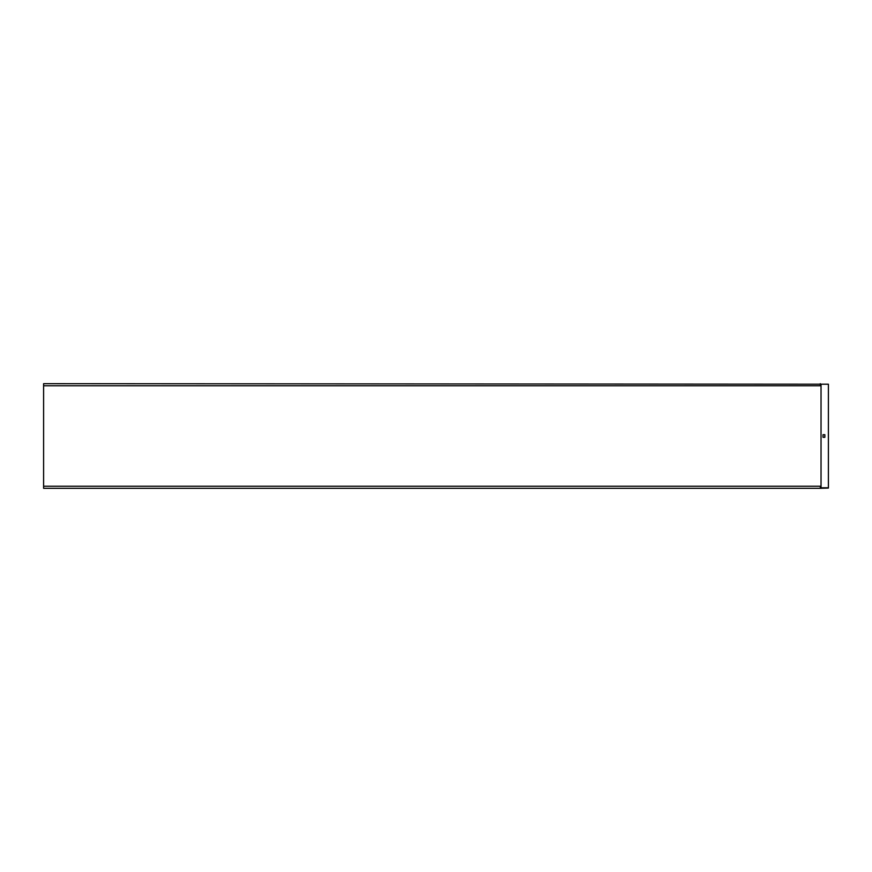 <?xml version="1.0" encoding="UTF-8"?>
<svg xmlns="http://www.w3.org/2000/svg" width="872" height="872" viewBox="0 0 872 872"><rect width="100%" height="100%" fill="white"/><g stroke="black" fill="none" stroke-linecap="round" stroke-linejoin="round"><path stroke-width="1.31" d="M820.29 488.32L43.6 488.32L43.6 486.227L820.29 486.227L820.29 488.32L828.4 488.058L828.4 384.203L821.032 384.203L821.032 487.797L828.4 487.797M820.29 488.058L821.032 487.797M820.29 383.68L820.29 385.773L43.6 385.773L43.6 383.68L828.4 384.203M821.032 384.203L820.29 383.942M43.6 486.227L43.6 385.773M823.015 434.692L823.015 437.308L824.847 437.308L824.847 434.692L823.015 434.692"/></g></svg>
